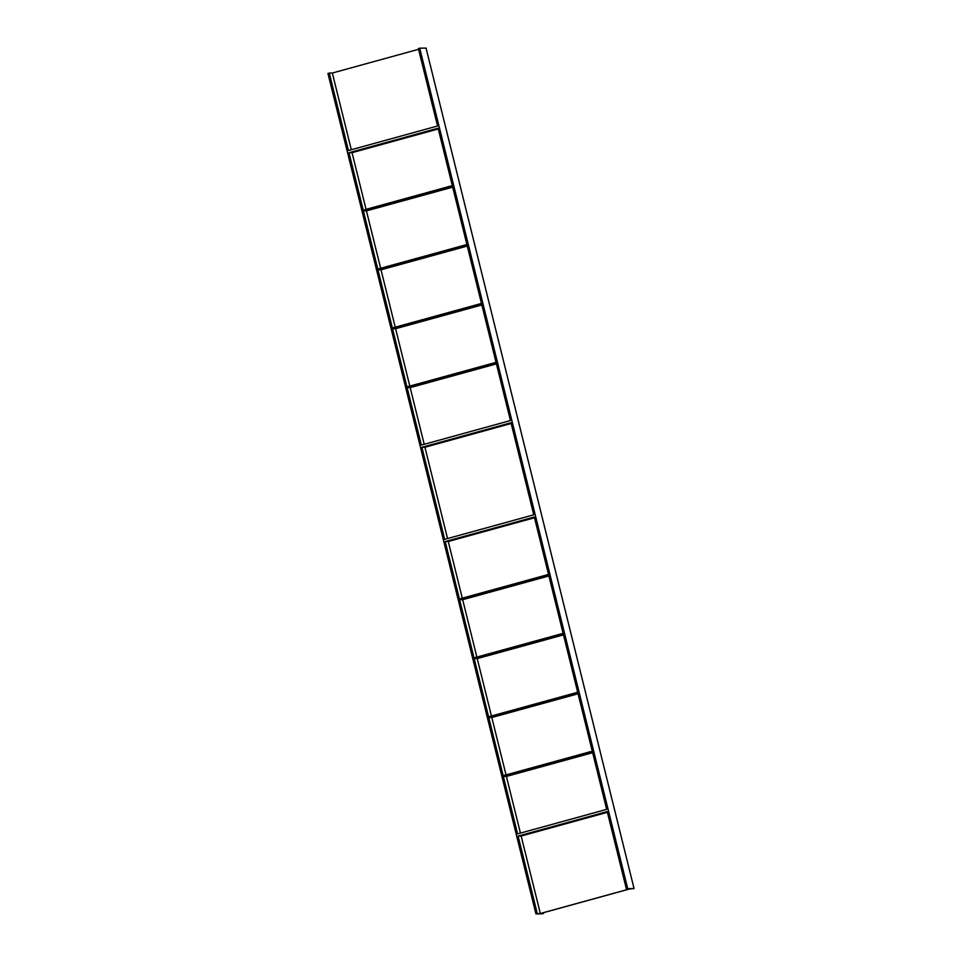 <?xml version="1.0" encoding="UTF-8"?>
<svg xmlns="http://www.w3.org/2000/svg" width="962" height="962" viewBox="0 0 962 962"><rect width="100%" height="100%" fill="white"/><g stroke="black" fill="none" stroke-linecap="round" stroke-linejoin="round"><path stroke-width="1.44" d="M419.721 48.184L418.386 48.557L437.554 125.998L348.448 150.529L329.281 73.076L327.946 73.449L535.942 913.9L542.279 913.816L543.614 913.443L540.56 913.491L629.665 888.972L634.054 888.551L426.058 48.1L419.721 48.184L627.717 888.647L626.382 889.008L629.425 888.972L540.331 913.491L535.942 913.9M537.277 913.527L518.109 836.086L607.214 811.567L626.382 889.008M481.661 304.22L392.556 328.751L406.938 386.868L496.043 362.349L481.661 304.22M496.236 363.143L407.142 387.662L421.344 445.081L510.449 420.55L496.236 363.143M510.99 422.751L421.897 447.27L444.672 539.333L533.778 514.814L510.99 422.751M563.299 634.126L474.206 658.645L488.588 716.774L577.693 692.255L563.299 634.126M548.725 575.216L459.62 599.735L474.001 657.864L563.107 633.345L548.725 575.216M534.319 517.015L445.214 541.534L459.427 598.953L548.532 574.434L534.319 517.015M577.885 693.037L488.78 717.556L503.162 775.685L592.267 751.166L577.885 693.037M438.095 128.199L349.002 152.718L363.203 210.137L452.308 185.618L438.095 128.199M452.501 186.4L363.395 210.931L377.789 269.047L466.895 244.528L452.501 186.4M467.087 245.31L377.982 269.841L392.364 327.958L481.469 303.439L467.087 245.31M592.46 751.947L503.354 776.466L517.568 833.886L606.673 809.367L592.46 751.947M418.578 49.302L332.335 73.028L351.31 149.735M329.281 73.076L332.335 73.028M627.717 888.647L634.054 888.551M518.109 836.086L521.163 836.038L540.331 913.491M607.395 812.313L521.163 836.038M392.556 328.751L395.61 328.703L409.8 386.087M481.842 304.978L395.61 328.703M407.142 387.662L410.185 387.614L424.206 444.288M496.428 363.889L410.185 387.614M421.897 447.27L424.939 447.234L447.534 538.54M511.183 423.496L424.939 447.234M474.206 658.645L477.248 658.609L491.45 715.981M563.491 634.872L477.248 658.609M459.62 599.735L462.674 599.699L476.863 657.07M548.905 575.961L462.674 599.699M445.214 541.534L448.268 541.486L462.289 598.16M534.511 517.76L448.268 541.486M488.78 717.556L491.822 717.52L506.024 774.891M578.066 693.782L491.822 717.52M349.002 152.718L352.044 152.681L366.065 209.355M438.287 128.944L352.044 152.681M363.395 210.931L366.45 210.882L380.651 268.266M452.693 187.157L366.45 210.882M377.982 269.841L381.024 269.793L395.226 327.176M467.267 246.068L381.024 269.793M503.354 776.466L506.409 776.43L520.43 833.092M592.652 752.693L506.409 776.43M543.422 912.697L543.614 913.443"/></g></svg>
